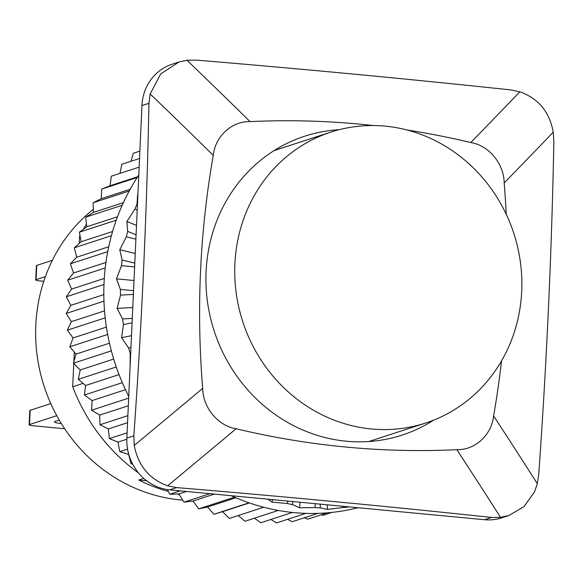 <?xml version="1.0" encoding="UTF-8"?>
<svg xmlns="http://www.w3.org/2000/svg" width="583" height="583" viewBox="0 0 583 583"><rect width="100%" height="100%" fill="white"/><g stroke="black" fill="none" stroke-linecap="round" stroke-linejoin="round"><path stroke-width="0.87" d="M146.661 480.764L138.776 480.02L143.768 478.395M168.298 491.425A161.987 150.917 -108 0 1 138.776 480.02M433.686 420.124A157.184 146.45 -108 0 1 402.081 435.122A157.184 146.45 -108 0 1 214.172 330.976A157.184 146.45 -108 0 1 304.785 136.182A157.184 146.45 -108 0 1 319.907 132.203A157.184 146.45 -108 0 1 339.16 129.703M236.1 428.753C217.947 425.801 202.979 407.714 202.687 388.373A2352.339 333.877 140.4 0 1 134.199 445.441C138.127 465.598 149.263 479.058 167.613 485.821A2352.339 333.877 -39.6 0 0 236.1 428.753A878.231 818.24 72 0 0 456.817 449.682A2352.339 786.562 47.5 0 1 500.52 517.383L509.083 515.43L524.037 506.561L534.509 491.899L537.293 483.657A2352.339 786.562 -132.5 0 0 493.597 415.956C491.564 435.078 475.087 450.185 456.817 449.682M493.597 415.956A878.231 818.24 72 0 0 501.518 360.95M506.204 214.201A878.231 818.24 72 0 0 504.178 182.931A2352.339 333.877 -39.6 0 0 553.26 132.181C549.58 111.929 538.437 98.469 519.839 91.793A2352.339 333.877 140.4 0 1 470.758 142.543C488.918 145.495 503.887 163.59 504.178 182.931M470.758 142.543A878.231 818.24 72 0 0 406.992 130.002M373.463 125.549A878.231 818.24 72 0 0 250.049 121.621A2352.339 786.562 -132.5 0 0 186.939 60.231L178.988 61.98L160.704 73.946L150.159 93.958A2352.339 786.562 47.5 0 1 213.269 155.348C215.302 136.225 231.779 121.118 250.049 121.621M213.269 155.348A878.231 818.24 72 0 0 202.687 388.373M134.199 445.441L133.842 435.829A2224.794 749.315 -84.6 0 0 148.942 103.322L150.159 93.958M186.939 60.231L196.085 60.093A2224.794 302.745 2.6 0 1 511.014 89.95L519.839 91.793M553.26 132.181L553.85 141.713A2224.794 749.315 95.4 0 1 538.75 474.219L537.293 483.657M500.52 517.383L491.607 517.449A2224.794 302.745 -177.4 0 0 176.678 487.592L167.613 485.821M491.607 517.449L484.611 519.73A47.995 44.716 72 0 0 501.62 517.864L508.5 515.627M484.611 519.73L169.682 489.866L176.678 487.592M133.842 435.829L126.854 438.103A47.995 44.716 72 0 0 169.682 489.866M126.854 438.103L141.946 105.603L148.942 103.322M178.959 61.987L172.087 64.225A47.995 44.716 72 0 0 141.946 105.603M130.104 366.525L130.213 353.495L130.701 353.313M132.778 307.547L117.096 308.385L120.528 295.107L133.376 294.422M132.283 318.405L122.59 318.923L117.096 308.385M131.503 335.662L121.585 337.695L123.458 324.571L132.086 322.807M130.964 347.512L128.617 347.993L121.585 337.695M272.567 499.624L272.035 502.087L267.794 499.172M287.769 501.067L287.237 503.523L272.035 502.087M300.034 502.225L299.596 507.786L292.549 504.623L292.79 501.54M315.301 503.676L314.988 507.582L299.596 507.786M327.231 504.805L327.478 509.396L320.366 507.895L320.162 504.135M342.782 506.277L342.848 507.531L327.478 509.396M351.053 507.064L348.131 506.787M137.894 194.911L137.916 194.416M137.471 204.261L137.005 203.992L137.639 194.766M136.509 225.388L126.861 221.496L134.921 209.144L137.202 210.069M136.087 234.774L127.684 231.393L126.861 221.496M135.234 253.496L119.763 249.713L126.322 236.829L135.883 239.168M134.797 263.152L122.124 260.047L119.763 249.713M138.79 175.082A212.984 198.431 72 0 0 104.051 282.908A212.984 198.431 72 0 0 128.748 396.367M133.543 290.662L120.411 289.416L116.491 278.863L121.49 265.666L134.622 266.912M122.124 260.047A212.984 198.431 72 0 0 121.49 265.666M127.684 231.393A212.984 198.431 72 0 0 126.322 236.829M137.005 203.992A212.984 198.431 72 0 0 134.921 209.144M342.848 507.531A212.984 198.431 72 0 0 348.182 507.05M314.988 507.582A212.984 198.431 72 0 0 320.366 507.895M287.237 503.523A212.984 198.431 72 0 0 292.549 504.623M128.617 347.993A212.984 198.431 72 0 0 130.213 353.495M122.59 318.923A212.984 198.431 72 0 0 123.458 324.571M120.411 289.416A212.984 198.431 72 0 0 120.528 295.107M231.232 495.703A212.984 198.431 72 0 0 358.006 507.72M134.003 280.525L116.491 278.863M331.88 512.413L322.938 515.321L321.233 514.789M327.165 512.858L307.737 519.183L304.304 517.784M317.852 513.375L292.236 521.712L287.521 519.336M305.864 513.368L276.539 522.907L270.884 519.46M292.426 512.45L260.754 522.762L254.436 518.185M278.237 510.438L244.977 521.26L238.243 515.525M263.691 507.239L229.308 518.433L222.531 511.677L213.859 514.286L207.592 506.999L198.723 508.842L193.009 501.074L183.995 502.152L178.872 493.939L169.777 494.246L167.328 489.582M132.669 464.17L131.066 463.806L128.595 454.412L119.755 451.643L117.999 442.096L109.371 438.591L108.343 428.957L99.977 424.745L99.686 415.089L91.64 410.184L92.078 400.565L84.404 395.004L85.577 385.494L78.326 379.314L80.221 369.965L73.436 363.209L76.045 354.078L69.778 346.79L73.072 337.943L67.358 330.175L71.33 321.663L66.207 313.457L70.827 305.339L66.331 296.754L71.571 289.081L67.723 280.168L73.545 272.997L70.375 263.808L76.745 257.183L74.274 247.79L81.146 241.748L79.39 232.202L86.721 226.787L85.686 217.16L93.433 212.409L93.134 202.753L101.245 198.686L101.682 189.074L110.1 185.729L111.266 176.212L139.155 167.132M119.989 173.37L121.832 164.253L139.548 158.489M131.029 161.258L133.303 153.278L139.884 151.135M110.1 185.729L137.697 176.744M137.202 177.509L101.682 189.074M101.245 198.686L130.162 189.278M129.215 191.005L93.134 202.753M93.433 212.409L123.385 202.658M122.197 205.274L85.686 217.16M86.721 226.787L117.496 216.774M116.243 220.206L79.39 232.202M81.146 241.748L112.577 231.517M111.397 235.707L74.274 247.79M76.745 257.183L108.708 246.777M107.724 251.652L70.375 263.808M73.545 272.997L105.938 262.452M105.239 267.954L67.723 280.168M71.571 289.081L104.306 278.426M103.985 284.497L66.331 296.754M70.827 305.339L103.832 294.597M103.971 301.163L66.207 313.457M71.33 321.663L104.532 310.856M105.202 317.859L67.358 330.175M73.072 337.943L106.419 327.092M107.666 334.46L69.778 346.79M76.045 354.078L109.473 343.198M111.36 350.871L73.436 363.209M80.221 369.965L113.692 359.07M116.257 366.969L78.326 379.314M85.577 385.494L119.034 374.599M122.321 382.667L84.404 395.004M92.078 400.565L125.476 389.692M128.668 398.131L91.64 410.184M99.686 415.089L128.318 405.768M127.866 415.664L99.977 424.745M108.343 428.957L127.546 422.711M127.087 432.826L109.371 438.591M117.999 442.096L126.81 439.232M127.553 449.107L119.755 451.643M132.283 463.412L131.066 463.806M180.169 490.864L169.777 494.246M178.872 493.939L186.494 491.462M209.989 493.692L183.995 502.152M193.009 501.074L214.406 494.107M234.555 497.182L198.723 508.842M207.592 506.999L235.933 497.773M249.065 502.823L213.859 514.286M222.531 511.677L249.393 502.94M83.092 383.381L72.715 386.755A179.987 167.693 72 0 0 138.499 472.93M166.913 489.516A179.987 167.693 72 0 0 167.423 489.749M177.494 493.99A179.987 167.693 72 0 0 179.331 494.683M86.437 224.156A179.987 167.693 72 0 0 83.449 229.206M80.002 235.561A179.987 167.693 72 0 0 79.543 236.472L80.133 236.275M72.715 386.755L73.771 363.544M73.852 361.766L74.289 352.045M79.222 243.432L79.543 236.472M93.338 209.319A161.987 150.917 72 0 0 35.803 325.212A161.987 150.917 72 0 0 182.727 500.127M50.794 403.589L30.17 410.301A5.998 0.816 -177.4 0 0 29.799 410.563L29.15 424.81A5.998 0.816 2.6 0 1 29.522 424.548L56.784 415.679M64.691 428.76L33.071 425.758A5.998 0.816 2.6 0 1 29.15 424.81M61.361 423.564A10.8 1.472 2.6 0 1 54.489 421.881A10.8 1.472 2.6 0 1 55.152 421.407L59.269 420.066M52.332 260.353L36.744 265.425A5.998 0.816 -177.4 0 0 36.379 265.688L35.731 279.935A5.998 0.816 2.6 0 1 36.095 279.672L45.387 276.655M43.791 281.276L39.651 280.882A5.998 0.816 2.6 0 1 35.731 279.935M326.779 417.056A152.986 142.536 72 0 0 425.648 423.032A152.986 142.536 72 0 0 484.568 180.111A152.986 142.536 72 0 0 330.955 132.079A152.986 142.536 72 0 0 234.745 268.88A152.986 142.536 72 0 0 326.779 417.056M425.648 423.032L371.765 440.566A152.986 142.536 -108 0 1 368.638 441.542M371.56 440.639A152.986 142.536 -108 0 1 371.349 440.704A152.986 142.536 -108 0 1 368.682 441.542M274.01 150.647A152.986 142.536 -108 0 1 276.663 149.751A152.986 142.536 -108 0 1 276.867 149.685M273.974 150.669A152.986 142.536 -108 0 1 277.071 149.62L330.955 132.079M29.522 424.548L30.17 410.301M36.095 279.672L36.744 265.425M368.806 441.535L371.349 440.704M274.112 150.582L276.663 149.751"/></g></svg>
